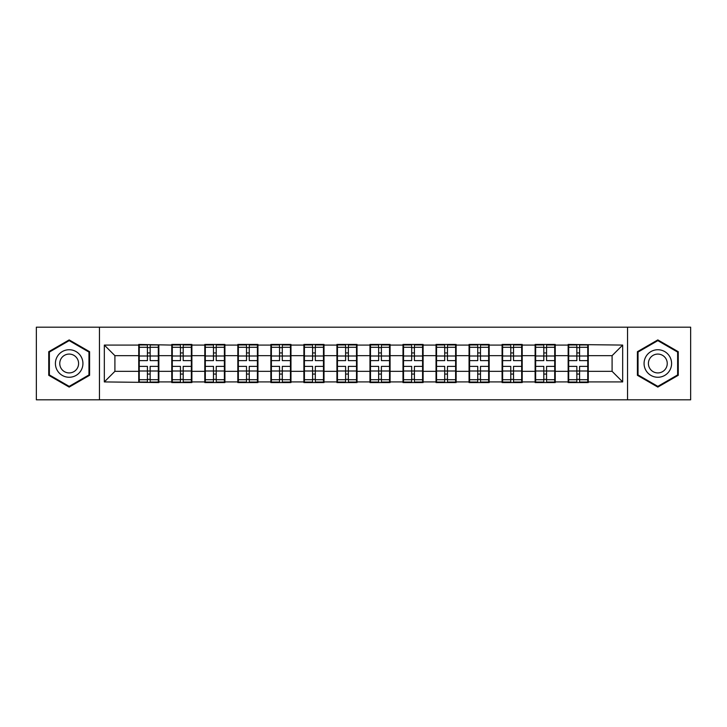 <?xml version="1.0" encoding="UTF-8"?>
<svg xmlns="http://www.w3.org/2000/svg" width="727" height="727" viewBox="0 0 727 727"><rect width="100%" height="100%" fill="white"/><g stroke="black" fill="none" stroke-linecap="round" stroke-linejoin="round"><path stroke-width="1.09" d="M627.546 399.814L690.65 399.814L690.65 327.186L627.546 327.186L627.546 399.814L99.454 399.814L99.454 327.186L36.35 327.186L36.35 399.814L99.454 399.814M588.27 361.91L587.743 361.91M568.687 361.91L568.15 361.91M568.15 365.09L568.687 365.09M587.743 365.09L588.27 365.09M555.237 361.91L554.71 361.91M535.654 361.91L535.117 361.91M535.117 365.09L535.654 365.09M554.71 365.09L555.237 365.09M522.204 361.91L521.677 361.91M502.621 361.91L502.084 361.91M502.084 365.09L502.621 365.09M521.677 365.09L522.204 365.09M489.171 361.91L488.644 361.91M469.587 361.91L469.06 361.91M469.06 365.09L469.587 365.09M488.644 365.09L489.171 365.09M456.138 361.91L455.611 361.91M436.554 361.91L436.027 361.91M436.027 365.09L436.554 365.09M455.611 365.09L456.138 365.09M423.105 361.91L422.578 361.91M403.521 361.91L402.994 361.91M402.994 365.09L403.521 365.09M422.578 365.09L423.105 365.09M390.072 361.91L389.545 361.91M370.488 361.91L369.961 361.91M369.961 365.09L370.488 365.09M389.545 365.09L390.072 365.09M357.039 361.91L356.512 361.91M337.455 361.91L336.928 361.91M336.928 365.09L337.455 365.09M356.512 365.09L357.039 365.09M324.006 361.91L323.479 361.91M304.422 361.91L303.895 361.91M303.895 365.09L304.422 365.09M323.479 365.09L324.006 365.09M290.973 361.91L290.446 361.91M271.389 361.91L270.862 361.91M270.862 365.09L271.389 365.09M290.446 365.09L290.973 365.09M257.94 361.91L257.413 361.91M238.356 361.91L237.829 361.91M237.829 365.09L238.356 365.09M257.413 365.09L257.94 365.09M224.916 361.91L224.379 361.91M205.323 361.91L204.796 361.91M204.796 365.09L205.323 365.09M224.379 365.09L224.916 365.09M191.883 361.91L191.346 361.91M172.29 361.91L171.763 361.91M171.763 365.09L172.29 365.09M191.346 365.09L191.883 365.09M627.546 327.186L99.454 327.186M612.089 371.333L612.089 355.667L588.27 355.667L588.27 371.333L612.089 371.333L622.676 381.92L622.676 345.08L568.15 344.444L568.15 355.667L555.237 355.667L555.237 371.333L568.15 371.333L568.15 355.667M622.676 381.92L588.27 381.92L588.27 382.556L568.15 382.556L568.15 381.92L555.237 381.92L555.237 382.556L535.117 382.556L535.117 381.92L522.204 381.92L522.204 382.556L502.084 382.556L502.084 381.92L489.171 381.92L489.171 382.556L469.06 382.556L469.06 381.92L456.138 381.92L456.138 382.556L436.027 382.556L436.027 381.92L423.105 381.92L423.105 382.556L402.994 382.556L402.994 381.92L390.072 381.92L390.072 382.556L369.961 382.556L369.961 381.92L357.039 381.92L357.039 382.556L336.928 382.556L336.928 381.92L324.006 381.92L324.006 382.556L303.895 382.556L303.895 381.92L290.973 381.92L290.973 382.556L270.862 382.556L270.862 381.92L257.94 381.92L257.94 382.556L237.829 382.556L237.829 381.92L224.916 381.92L224.916 382.556L204.796 382.556L204.796 381.92L191.883 381.92L191.883 382.556L171.763 382.556L171.763 381.92L158.85 381.92L158.85 382.556L104.324 381.92L104.324 345.08L138.73 345.08L138.73 355.667L114.911 355.667L114.911 371.333L138.73 371.333L138.73 355.667M568.15 345.08L555.237 345.08L555.237 344.444L535.117 344.444L535.117 345.08L522.204 345.08L522.204 344.444L502.084 344.444L502.084 345.08L489.171 345.08L489.171 344.444L469.06 344.444L469.06 345.08L456.138 345.08L456.138 344.444L436.027 344.444L436.027 345.08L423.105 345.08L423.105 344.444L402.994 344.444L402.994 345.08L390.072 345.08L390.072 344.444L369.961 344.444L369.961 345.08L357.039 345.08L357.039 344.444L336.928 344.444L336.928 345.08L324.006 345.08L324.006 344.444L303.895 344.444L303.895 345.08L290.973 345.08L290.973 344.444L270.862 344.444L270.862 345.08L257.94 345.08L257.94 344.444L237.829 344.444L237.829 345.08L224.916 345.08L224.916 344.444L204.796 344.444L204.796 345.08L191.883 345.08L191.883 344.444L171.763 344.444L171.763 345.08L138.73 344.444L138.73 345.08M568.15 371.333L568.15 381.92M555.237 371.333L555.237 381.92M555.237 345.08L555.237 355.667M522.204 371.333L535.117 371.333L535.117 355.667L522.204 355.667L522.204 381.92M535.117 371.333L535.117 381.92M535.117 345.08L535.117 355.667M522.204 345.08L522.204 355.667M489.171 371.333L502.084 371.333L502.084 355.667L489.171 355.667L489.171 381.92M502.084 371.333L502.084 381.92M502.084 345.08L502.084 355.667M489.171 345.08L489.171 355.667M456.138 371.333L469.06 371.333L469.06 355.667L456.138 355.667L456.138 381.92M469.06 371.333L469.06 381.92M469.06 345.08L469.06 355.667M456.138 345.08L456.138 355.667M423.105 371.333L436.027 371.333L436.027 355.667L423.105 355.667L423.105 381.92M436.027 371.333L436.027 381.92M436.027 345.08L436.027 355.667M423.105 345.08L423.105 355.667M390.072 371.333L402.994 371.333L402.994 355.667L390.072 355.667L390.072 381.92M402.994 371.333L402.994 381.92M402.994 345.08L402.994 355.667M390.072 345.08L390.072 355.667M357.039 371.333L369.961 371.333L369.961 355.667L357.039 355.667L357.039 381.92M369.961 371.333L369.961 381.92M369.961 345.08L369.961 355.667M357.039 345.08L357.039 355.667M324.006 371.333L336.928 371.333L336.928 355.667L324.006 355.667L324.006 381.92M336.928 371.333L336.928 381.92M336.928 345.08L336.928 355.667M324.006 345.08L324.006 355.667M290.973 371.333L303.895 371.333L303.895 355.667L290.973 355.667L290.973 381.92M303.895 371.333L303.895 381.92M303.895 345.08L303.895 355.667M290.973 345.08L290.973 355.667M257.94 371.333L270.862 371.333L270.862 355.667L257.94 355.667L257.94 381.92M270.862 371.333L270.862 381.92M270.862 345.08L270.862 355.667M257.94 345.08L257.94 355.667M224.916 371.333L237.829 371.333L237.829 355.667L224.916 355.667L224.916 381.92M237.829 371.333L237.829 381.92M237.829 345.08L237.829 355.667M224.916 345.08L224.916 355.667M191.883 371.333L204.796 371.333L204.796 355.667L191.883 355.667L191.883 381.92M204.796 371.333L204.796 381.92M204.796 345.08L204.796 355.667M191.883 345.08L191.883 355.667M158.85 371.333L171.763 371.333L171.763 355.667L158.85 355.667L158.85 381.92M171.763 371.333L171.763 381.92M171.763 345.08L171.763 355.667M158.85 345.08L158.85 355.667M158.85 361.91L158.313 361.91M139.257 361.91L138.73 361.91M138.73 365.09L139.257 365.09M158.313 365.09L158.85 365.09M138.73 371.333L138.73 381.92M114.911 371.333L104.324 381.92M104.324 345.08L114.911 355.667M588.27 371.333L588.27 381.92M588.27 345.08L588.27 355.667M622.676 345.08L612.089 355.667M69.174 339.909L48.736 351.704L48.736 375.296L69.174 387.091L89.603 375.296L89.603 351.704L69.174 339.909M637.397 375.296L657.826 387.091L678.264 375.296L678.264 351.704L657.826 339.909L637.397 351.704L637.397 375.296M139.257 355.994L147.408 355.994L147.408 344.971L139.257 344.971L139.257 366.363L147.408 366.363L147.408 371.006L150.162 370.988L150.162 366.363L158.313 366.363L158.313 344.971L150.162 344.971L150.162 347.297L158.313 347.297M147.408 352.931L150.162 352.931M150.162 347.615L147.408 347.615M139.257 360.637L147.408 360.637L147.408 355.994L150.162 356.012L150.162 360.637L158.313 360.637M139.257 347.297L147.408 347.297M147.408 379.385L150.162 379.385M147.408 374.069L150.162 374.069M139.257 382.029L147.408 382.029L147.408 379.703L139.257 379.703L139.257 382.029M139.257 366.363L139.257 371.006L147.408 371.006L147.408 379.703M139.257 371.006L139.257 379.703M158.313 366.363L158.313 382.029L150.162 382.029L150.162 379.703L158.313 379.703M158.313 371.006L150.162 371.006L150.162 379.703M158.313 355.994L150.162 355.994L150.162 347.297M172.29 355.994L180.441 355.994L180.441 344.971L172.29 344.971L172.29 366.363L180.441 366.363L180.441 371.006L183.195 370.988L183.195 366.363L191.346 366.363L191.346 344.971L183.195 344.971L183.195 347.297L191.346 347.297M180.441 352.931L183.195 352.931M183.195 347.615L180.441 347.615M172.29 360.637L180.441 360.637L180.441 355.994L183.195 356.012L183.195 360.637L191.346 360.637M172.29 347.297L180.441 347.297M180.441 379.385L183.195 379.385M180.441 374.069L183.195 374.069M172.29 382.029L180.441 382.029L180.441 379.703L172.29 379.703L172.29 382.029M172.29 366.363L172.29 371.006L180.441 371.006L180.441 379.703M172.29 371.006L172.29 379.703M191.346 366.363L191.346 382.029L183.195 382.029L183.195 379.703L191.346 379.703M191.346 371.006L183.195 371.006L183.195 379.703M191.346 355.994L183.195 355.994L183.195 347.297M205.323 355.994L213.474 355.994L213.474 344.971L205.323 344.971L205.323 366.363L213.474 366.363L213.474 371.006L216.228 370.988L216.228 366.363L224.379 366.363L224.379 344.971L216.228 344.971L216.228 347.297L224.379 347.297M213.474 352.931L216.228 352.931M216.228 347.615L213.474 347.615M205.323 360.637L213.474 360.637L213.474 355.994L216.228 356.012L216.228 360.637L224.379 360.637M205.323 347.297L213.474 347.297M213.474 379.385L216.228 379.385M213.474 374.069L216.228 374.069M205.323 382.029L213.474 382.029L213.474 379.703L205.323 379.703L205.323 382.029M205.323 366.363L205.323 371.006L213.474 371.006L213.474 379.703M205.323 371.006L205.323 379.703M224.379 366.363L224.379 382.029L216.228 382.029L216.228 379.703L224.379 379.703M224.379 371.006L216.228 371.006L216.228 379.703M224.379 355.994L216.228 355.994L216.228 347.297M238.356 355.994L246.508 355.994L246.508 344.971L238.356 344.971L238.356 366.363L246.508 366.363L246.508 371.006L249.261 370.988L249.261 366.363L257.413 366.363L257.413 344.971L249.261 344.971L249.261 347.297L257.413 347.297M246.508 352.931L249.261 352.931M249.261 347.615L246.508 347.615M238.356 360.637L246.508 360.637L246.508 355.994L249.261 356.012L249.261 360.637L257.413 360.637M238.356 347.297L246.508 347.297M246.508 379.385L249.261 379.385M246.508 374.069L249.261 374.069M238.356 382.029L246.508 382.029L246.508 379.703L238.356 379.703L238.356 382.029M238.356 366.363L238.356 371.006L246.508 371.006L246.508 379.703M238.356 371.006L238.356 379.703M257.413 366.363L257.413 382.029L249.261 382.029L249.261 379.703L257.413 379.703M257.413 371.006L249.261 371.006L249.261 379.703M257.413 355.994L249.261 355.994L249.261 347.297M271.389 355.994L279.541 355.994L279.541 344.971L271.389 344.971L271.389 366.363L279.541 366.363L279.541 371.006L282.294 370.988L282.294 366.363L290.446 366.363L290.446 344.971L282.294 344.971L282.294 347.297L290.446 347.297M279.541 352.931L282.294 352.931M282.294 347.615L279.541 347.615M271.389 360.637L279.541 360.637L279.541 355.994L282.294 356.012L282.294 360.637L290.446 360.637M271.389 347.297L279.541 347.297M279.541 379.385L282.294 379.385M279.541 374.069L282.294 374.069M271.389 382.029L279.541 382.029L279.541 379.703L271.389 379.703L271.389 382.029M271.389 366.363L271.389 371.006L279.541 371.006L279.541 379.703M271.389 371.006L271.389 379.703M290.446 366.363L290.446 382.029L282.294 382.029L282.294 379.703L290.446 379.703M290.446 371.006L282.294 371.006L282.294 379.703M290.446 355.994L282.294 355.994L282.294 347.297M304.422 355.994L312.574 355.994L312.574 344.971L304.422 344.971L304.422 366.363L312.574 366.363L312.574 371.006L315.327 370.988L315.327 366.363L323.479 366.363L323.479 344.971L315.327 344.971L315.327 347.297L323.479 347.297M312.574 352.931L315.327 352.931M315.327 347.615L312.574 347.615M304.422 360.637L312.574 360.637L312.574 355.994L315.327 356.012L315.327 360.637L323.479 360.637M304.422 347.297L312.574 347.297M312.574 379.385L315.327 379.385M312.574 374.069L315.327 374.069M304.422 382.029L312.574 382.029L312.574 379.703L304.422 379.703L304.422 382.029M304.422 366.363L304.422 371.006L312.574 371.006L312.574 379.703M304.422 371.006L304.422 379.703M323.479 366.363L323.479 382.029L315.327 382.029L315.327 379.703L323.479 379.703M323.479 371.006L315.327 371.006L315.327 379.703M323.479 355.994L315.327 355.994L315.327 347.297M81.088 356.621A13.768 13.768 0 0 0 62.286 351.577A13.768 13.768 0 0 0 57.251 370.379A13.768 13.768 0 0 0 76.053 375.423A13.768 13.768 0 0 0 81.088 356.621M77.335 358.793A9.424 9.424 0 0 0 64.458 355.339A9.424 9.424 0 0 0 61.013 368.207A9.424 9.424 0 0 0 73.881 371.661A9.424 9.424 0 0 0 77.335 358.793M69.174 386.364L49.372 374.932L49.372 352.068L69.174 340.636L88.967 352.068L88.967 374.932L69.174 386.364M669.749 356.621A13.768 13.768 0 0 0 650.947 351.577A13.768 13.768 0 0 0 645.912 370.379A13.768 13.768 0 0 0 664.714 375.423A13.768 13.768 0 0 0 669.749 356.621M665.987 358.793A9.424 9.424 0 0 0 653.119 355.339A9.424 9.424 0 0 0 649.665 368.207A9.424 9.424 0 0 0 662.542 371.661A9.424 9.424 0 0 0 665.987 358.793M657.826 386.364L638.033 374.932L638.033 352.068L657.826 340.636L677.628 352.068L677.628 374.932L657.826 386.364M337.455 355.994L345.607 355.994L345.607 344.971L337.455 344.971L337.455 366.363L345.607 366.363L345.607 371.006L348.36 370.988L348.36 366.363L356.512 366.363L356.512 344.971L348.36 344.971L348.36 347.297L356.512 347.297M345.607 352.931L348.36 352.931M348.36 347.615L345.607 347.615M337.455 360.637L345.607 360.637L345.607 355.994L348.36 356.012L348.36 360.637L356.512 360.637M337.455 347.297L345.607 347.297M345.607 379.385L348.36 379.385M345.607 374.069L348.36 374.069M337.455 382.029L345.607 382.029L345.607 379.703L337.455 379.703L337.455 382.029M337.455 366.363L337.455 371.006L345.607 371.006L345.607 379.703M337.455 371.006L337.455 379.703M356.512 366.363L356.512 382.029L348.36 382.029L348.36 379.703L356.512 379.703M356.512 371.006L348.36 371.006L348.36 379.703M356.512 355.994L348.36 355.994L348.36 347.297M370.488 355.994L378.64 355.994L378.64 344.971L370.488 344.971L370.488 366.363L378.64 366.363L378.64 371.006L381.393 370.988L381.393 366.363L389.545 366.363L389.545 344.971L381.393 344.971L381.393 347.297L389.545 347.297M378.64 352.931L381.393 352.931M381.393 347.615L378.64 347.615M370.488 360.637L378.64 360.637L378.64 355.994L381.393 356.012L381.393 360.637L389.545 360.637M370.488 347.297L378.64 347.297M378.64 379.385L381.393 379.385M378.64 374.069L381.393 374.069M370.488 382.029L378.64 382.029L378.64 379.703L370.488 379.703L370.488 382.029M370.488 366.363L370.488 371.006L378.64 371.006L378.64 379.703M370.488 371.006L370.488 379.703M389.545 366.363L389.545 382.029L381.393 382.029L381.393 379.703L389.545 379.703M389.545 371.006L381.393 371.006L381.393 379.703M389.545 355.994L381.393 355.994L381.393 347.297M403.521 355.994L411.673 355.994L411.673 344.971L403.521 344.971L403.521 366.363L411.673 366.363L411.673 371.006L414.426 370.988L414.426 366.363L422.578 366.363L422.578 344.971L414.426 344.971L414.426 347.297L422.578 347.297M411.673 352.931L414.426 352.931M414.426 347.615L411.673 347.615M403.521 360.637L411.673 360.637L411.673 355.994L414.426 356.012L414.426 360.637L422.578 360.637M403.521 347.297L411.673 347.297M411.673 379.385L414.426 379.385M411.673 374.069L414.426 374.069M403.521 382.029L411.673 382.029L411.673 379.703L403.521 379.703L403.521 382.029M403.521 366.363L403.521 371.006L411.673 371.006L411.673 379.703M403.521 371.006L403.521 379.703M422.578 366.363L422.578 382.029L414.426 382.029L414.426 379.703L422.578 379.703M422.578 371.006L414.426 371.006L414.426 379.703M422.578 355.994L414.426 355.994L414.426 347.297M436.554 355.994L444.706 355.994L444.706 344.971L436.554 344.971L436.554 366.363L444.706 366.363L444.706 371.006L447.459 370.988L447.459 366.363L455.611 366.363L455.611 344.971L447.459 344.971L447.459 347.297L455.611 347.297M444.706 352.931L447.459 352.931M447.459 347.615L444.706 347.615M436.554 360.637L444.706 360.637L444.706 355.994L447.459 356.012L447.459 360.637L455.611 360.637M436.554 347.297L444.706 347.297M444.706 379.385L447.459 379.385M444.706 374.069L447.459 374.069M436.554 382.029L444.706 382.029L444.706 379.703L436.554 379.703L436.554 382.029M436.554 366.363L436.554 371.006L444.706 371.006L444.706 379.703M436.554 371.006L436.554 379.703M455.611 366.363L455.611 382.029L447.459 382.029L447.459 379.703L455.611 379.703M455.611 371.006L447.459 371.006L447.459 379.703M455.611 355.994L447.459 355.994L447.459 347.297M469.587 355.994L477.739 355.994L477.739 344.971L469.587 344.971L469.587 366.363L477.739 366.363L477.739 371.006L480.492 370.988L480.492 366.363L488.644 366.363L488.644 344.971L480.492 344.971L480.492 347.297L488.644 347.297M477.739 352.931L480.492 352.931M480.492 347.615L477.739 347.615M469.587 360.637L477.739 360.637L477.739 355.994L480.492 356.012L480.492 360.637L488.644 360.637M469.587 347.297L477.739 347.297M477.739 379.385L480.492 379.385M477.739 374.069L480.492 374.069M469.587 382.029L477.739 382.029L477.739 379.703L469.587 379.703L469.587 382.029M469.587 366.363L469.587 371.006L477.739 371.006L477.739 379.703M469.587 371.006L469.587 379.703M488.644 366.363L488.644 382.029L480.492 382.029L480.492 379.703L488.644 379.703M488.644 371.006L480.492 371.006L480.492 379.703M488.644 355.994L480.492 355.994L480.492 347.297M502.621 355.994L510.772 355.994L510.772 344.971L502.621 344.971L502.621 366.363L510.772 366.363L510.772 371.006L513.526 370.988L513.526 366.363L521.677 366.363L521.677 344.971L513.526 344.971L513.526 347.297L521.677 347.297M510.772 352.931L513.526 352.931M513.526 347.615L510.772 347.615M502.621 360.637L510.772 360.637L510.772 355.994L513.526 356.012L513.526 360.637L521.677 360.637M502.621 347.297L510.772 347.297M510.772 379.385L513.526 379.385M510.772 374.069L513.526 374.069M502.621 382.029L510.772 382.029L510.772 379.703L502.621 379.703L502.621 382.029M502.621 366.363L502.621 371.006L510.772 371.006L510.772 379.703M502.621 371.006L502.621 379.703M521.677 366.363L521.677 382.029L513.526 382.029L513.526 379.703L521.677 379.703M521.677 371.006L513.526 371.006L513.526 379.703M521.677 355.994L513.526 355.994L513.526 347.297M535.654 355.994L543.805 355.994L543.805 344.971L535.654 344.971L535.654 366.363L543.805 366.363L543.805 371.006L546.559 370.988L546.559 366.363L554.71 366.363L554.71 344.971L546.559 344.971L546.559 347.297L554.71 347.297M543.805 352.931L546.559 352.931M546.559 347.615L543.805 347.615M535.654 360.637L543.805 360.637L543.805 355.994L546.559 356.012L546.559 360.637L554.71 360.637M535.654 347.297L543.805 347.297M543.805 379.385L546.559 379.385M543.805 374.069L546.559 374.069M535.654 382.029L543.805 382.029L543.805 379.703L535.654 379.703L535.654 382.029M535.654 366.363L535.654 371.006L543.805 371.006L543.805 379.703M535.654 371.006L535.654 379.703M554.71 366.363L554.71 382.029L546.559 382.029L546.559 379.703L554.71 379.703M554.71 371.006L546.559 371.006L546.559 379.703M554.71 355.994L546.559 355.994L546.559 347.297M568.687 355.994L576.838 355.994L576.838 344.971L568.687 344.971L568.687 366.363L576.838 366.363L576.838 371.006L579.592 370.988L579.592 366.363L587.743 366.363L587.743 344.971L579.592 344.971L579.592 347.297L587.743 347.297M576.838 352.931L579.592 352.931M579.592 347.615L576.838 347.615M568.687 360.637L576.838 360.637L576.838 355.994L579.592 356.012L579.592 360.637L587.743 360.637M568.687 347.297L576.838 347.297M576.838 379.385L579.592 379.385M576.838 374.069L579.592 374.069M568.687 382.029L576.838 382.029L576.838 379.703L568.687 379.703L568.687 382.029M568.687 366.363L568.687 371.006L576.838 371.006L576.838 379.703M568.687 371.006L568.687 379.703M587.743 366.363L587.743 382.029L579.592 382.029L579.592 379.703L587.743 379.703M587.743 371.006L579.592 371.006L579.592 379.703M587.743 355.994L579.592 355.994L579.592 347.297"/></g></svg>

